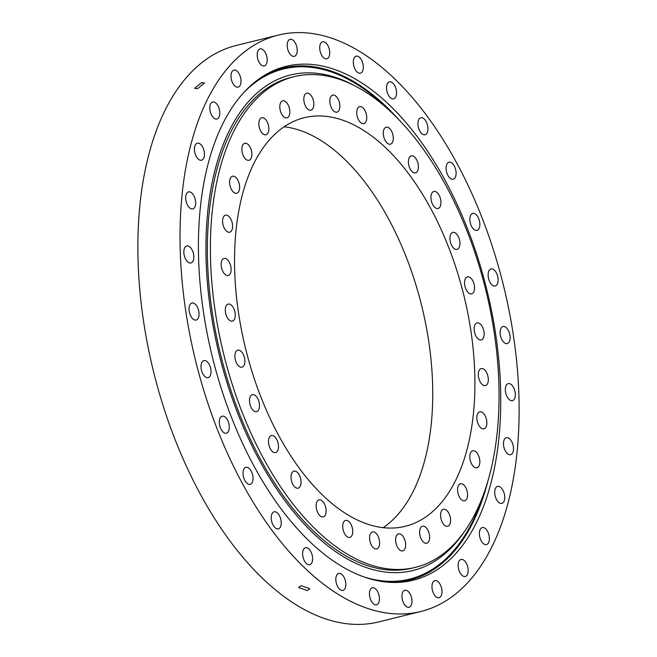 <?xml version="1.0" encoding="UTF-8"?>
<svg xmlns="http://www.w3.org/2000/svg" width="657" height="657" viewBox="0 0 657 657"><rect width="100%" height="100%" fill="white"/><g stroke="black" fill="none" stroke-linecap="round" stroke-linejoin="round"><path stroke-width="0.99" d="M301.046 585.658L298.607 587.563L307.402 590.577L309.825 588.721L301.046 585.658M201.592 82.593L194.587 88.309L197.527 88.695L204.499 82.93L201.592 82.593M456.245 553.079A264.697 141.288 76.1 0 0 465.821 224.505A264.697 141.288 76.1 0 0 263.794 75.76A264.697 141.288 76.1 0 0 242.918 93.499A264.697 141.288 76.1 0 0 218.674 380.124A264.697 141.288 76.1 0 0 388.969 582.291A264.697 141.288 76.1 0 0 456.245 553.079M387.351 582.159A263.687 140.754 76.1 0 0 452.755 552.964A263.687 140.754 76.1 0 0 487.773 481.466M398.191 118.95A263.687 140.754 76.1 0 0 262.422 76.623M295.74 55.443A8.771 4.681 76.1 0 0 296.315 45.243A8.771 4.681 76.1 0 0 290.098 39.313A8.771 4.681 76.1 0 0 288.669 40.217A8.771 4.681 76.1 0 0 288.095 50.417A8.771 4.681 76.1 0 0 294.311 56.338A8.771 4.681 76.1 0 0 295.74 55.443M328.254 57.898A8.771 4.681 76.1 0 0 328.829 47.698A8.771 4.681 76.1 0 0 322.62 41.777A8.771 4.681 76.1 0 0 321.191 42.672A8.771 4.681 76.1 0 0 320.616 52.872A8.771 4.681 76.1 0 0 326.825 58.801A8.771 4.681 76.1 0 0 328.254 57.898M361.859 72.295A8.771 4.681 76.1 0 0 362.434 62.095A8.771 4.681 76.1 0 0 356.225 56.165A8.771 4.681 76.1 0 0 354.796 57.069A8.771 4.681 76.1 0 0 354.222 67.269A8.771 4.681 76.1 0 0 360.43 73.19A8.771 4.681 76.1 0 0 361.859 72.295M395.079 97.983A8.771 4.681 76.1 0 0 395.654 87.783A8.771 4.681 76.1 0 0 389.445 81.862A8.771 4.681 76.1 0 0 388.016 82.757A8.771 4.681 76.1 0 0 387.441 92.957A8.771 4.681 76.1 0 0 393.65 98.887A8.771 4.681 76.1 0 0 395.079 97.983M426.467 133.856A8.771 4.681 76.1 0 0 427.042 123.656A8.771 4.681 76.1 0 0 420.833 117.734A8.771 4.681 76.1 0 0 419.404 118.63A8.771 4.681 76.1 0 0 418.829 128.829A8.771 4.681 76.1 0 0 425.038 134.759A8.771 4.681 76.1 0 0 426.467 133.856M454.652 178.343A8.771 4.681 76.1 0 0 455.227 168.143A8.771 4.681 76.1 0 0 449.018 162.222A8.771 4.681 76.1 0 0 447.581 163.117A8.771 4.681 76.1 0 0 447.006 173.317A8.771 4.681 76.1 0 0 453.223 179.246A8.771 4.681 76.1 0 0 454.652 178.343M478.395 229.498A8.771 4.681 76.1 0 0 478.969 219.298A8.771 4.681 76.1 0 0 472.761 213.369A8.771 4.681 76.1 0 0 471.332 214.272A8.771 4.681 76.1 0 0 470.757 224.472A8.771 4.681 76.1 0 0 476.966 230.393A8.771 4.681 76.1 0 0 478.395 229.498M496.667 285.081A8.771 4.681 76.1 0 0 497.242 274.881A8.771 4.681 76.1 0 0 491.025 268.951A8.771 4.681 76.1 0 0 489.596 269.855A8.771 4.681 76.1 0 0 489.022 280.054A8.771 4.681 76.1 0 0 495.238 285.984A8.771 4.681 76.1 0 0 496.667 285.081M508.658 342.667A8.771 4.681 76.1 0 0 509.232 332.467A8.771 4.681 76.1 0 0 503.024 326.545A8.771 4.681 76.1 0 0 501.595 327.441A8.771 4.681 76.1 0 0 501.02 337.641A8.771 4.681 76.1 0 0 507.229 343.57A8.771 4.681 76.1 0 0 508.658 342.667M513.856 399.743A8.771 4.681 76.1 0 0 514.431 389.544A8.771 4.681 76.1 0 0 508.222 383.614A8.771 4.681 76.1 0 0 506.793 384.517A8.771 4.681 76.1 0 0 506.219 394.717A8.771 4.681 76.1 0 0 512.427 400.639A8.771 4.681 76.1 0 0 513.856 399.743M512.025 453.806A8.771 4.681 76.1 0 0 512.6 443.606A8.771 4.681 76.1 0 0 506.391 437.677A8.771 4.681 76.1 0 0 504.962 438.58A8.771 4.681 76.1 0 0 504.387 448.78A8.771 4.681 76.1 0 0 510.596 454.701A8.771 4.681 76.1 0 0 512.025 453.806M503.254 502.498A8.771 4.681 76.1 0 0 503.829 492.298A8.771 4.681 76.1 0 0 497.62 486.369A8.771 4.681 76.1 0 0 496.191 487.272A8.771 4.681 76.1 0 0 495.616 497.472A8.771 4.681 76.1 0 0 501.825 503.402A8.771 4.681 76.1 0 0 503.254 502.498M487.921 543.692A8.771 4.681 76.1 0 0 488.496 533.492A8.771 4.681 76.1 0 0 482.279 527.563A8.771 4.681 76.1 0 0 480.85 528.466A8.771 4.681 76.1 0 0 480.275 538.666A8.771 4.681 76.1 0 0 486.492 544.596A8.771 4.681 76.1 0 0 487.921 543.692M466.692 575.581A8.771 4.681 76.1 0 0 467.267 565.39A8.771 4.681 76.1 0 0 461.058 559.46A8.771 4.681 76.1 0 0 459.629 560.364A8.771 4.681 76.1 0 0 459.054 570.563A8.771 4.681 76.1 0 0 465.263 576.485A8.771 4.681 76.1 0 0 466.692 575.581M440.502 596.786A8.771 4.681 76.1 0 0 441.077 586.586A8.771 4.681 76.1 0 0 434.868 580.657A8.771 4.681 76.1 0 0 433.431 581.56A8.771 4.681 76.1 0 0 432.856 591.76A8.771 4.681 76.1 0 0 439.073 597.689A8.771 4.681 76.1 0 0 440.502 596.786M410.494 606.362A8.771 4.681 76.1 0 0 411.068 596.162A8.771 4.681 76.1 0 0 404.852 590.241A8.771 4.681 76.1 0 0 403.423 591.144A8.771 4.681 76.1 0 0 402.848 601.336A8.771 4.681 76.1 0 0 409.065 607.265A8.771 4.681 76.1 0 0 410.494 606.362M377.972 603.906A8.771 4.681 76.1 0 0 378.547 593.706A8.771 4.681 76.1 0 0 372.338 587.777A8.771 4.681 76.1 0 0 370.909 588.68A8.771 4.681 76.1 0 0 370.334 598.88A8.771 4.681 76.1 0 0 376.543 604.81A8.771 4.681 76.1 0 0 377.972 603.906M344.367 589.518A8.771 4.681 76.1 0 0 344.941 579.318A8.771 4.681 76.1 0 0 338.733 573.389A8.771 4.681 76.1 0 0 337.304 574.292A8.771 4.681 76.1 0 0 336.729 584.492A8.771 4.681 76.1 0 0 342.938 590.413A8.771 4.681 76.1 0 0 344.367 589.518M311.147 563.821A8.771 4.681 76.1 0 0 311.722 553.621A8.771 4.681 76.1 0 0 305.513 547.692A8.771 4.681 76.1 0 0 304.084 548.595A8.771 4.681 76.1 0 0 303.509 558.795A8.771 4.681 76.1 0 0 309.718 564.724A8.771 4.681 76.1 0 0 311.147 563.821M279.759 527.949A8.771 4.681 76.1 0 0 280.334 517.749A8.771 4.681 76.1 0 0 274.125 511.819A8.771 4.681 76.1 0 0 272.696 512.723A8.771 4.681 76.1 0 0 272.121 522.923A8.771 4.681 76.1 0 0 278.33 528.844A8.771 4.681 76.1 0 0 279.759 527.949M251.582 483.462A8.771 4.681 76.1 0 0 252.157 473.262A8.771 4.681 76.1 0 0 245.94 467.341A8.771 4.681 76.1 0 0 244.511 468.236A8.771 4.681 76.1 0 0 243.936 478.436A8.771 4.681 76.1 0 0 250.153 484.365A8.771 4.681 76.1 0 0 251.582 483.462M227.831 432.306A8.771 4.681 76.1 0 0 228.406 422.114A8.771 4.681 76.1 0 0 222.197 416.185A8.771 4.681 76.1 0 0 220.768 417.088A8.771 4.681 76.1 0 0 220.194 427.288A8.771 4.681 76.1 0 0 226.402 433.209A8.771 4.681 76.1 0 0 227.831 432.306M209.567 376.724A8.771 4.681 76.1 0 0 210.141 366.524A8.771 4.681 76.1 0 0 203.925 360.603A8.771 4.681 76.1 0 0 202.496 361.498A8.771 4.681 76.1 0 0 201.921 371.698A8.771 4.681 76.1 0 0 208.138 377.627A8.771 4.681 76.1 0 0 209.567 376.724M197.568 319.138A8.771 4.681 76.1 0 0 198.143 308.938A8.771 4.681 76.1 0 0 191.934 303.017A8.771 4.681 76.1 0 0 190.505 303.912A8.771 4.681 76.1 0 0 189.93 314.112A8.771 4.681 76.1 0 0 196.139 320.041A8.771 4.681 76.1 0 0 197.568 319.138M192.37 262.069A8.771 4.681 76.1 0 0 192.944 251.869A8.771 4.681 76.1 0 0 186.736 245.94A8.771 4.681 76.1 0 0 185.307 246.843A8.771 4.681 76.1 0 0 184.732 257.043A8.771 4.681 76.1 0 0 190.941 262.964A8.771 4.681 76.1 0 0 192.37 262.069M194.201 207.998A8.771 4.681 76.1 0 0 194.776 197.798A8.771 4.681 76.1 0 0 188.567 191.877A8.771 4.681 76.1 0 0 187.138 192.772A8.771 4.681 76.1 0 0 186.563 202.972A8.771 4.681 76.1 0 0 192.772 208.901A8.771 4.681 76.1 0 0 194.201 207.998M202.972 159.306A8.771 4.681 76.1 0 0 203.547 149.106A8.771 4.681 76.1 0 0 197.338 143.185A8.771 4.681 76.1 0 0 195.909 144.08A8.771 4.681 76.1 0 0 195.334 154.28A8.771 4.681 76.1 0 0 201.543 160.209A8.771 4.681 76.1 0 0 202.972 159.306M218.313 118.112A8.771 4.681 76.1 0 0 218.888 107.912A8.771 4.681 76.1 0 0 212.671 101.991A8.771 4.681 76.1 0 0 211.242 102.886A8.771 4.681 76.1 0 0 210.667 113.086A8.771 4.681 76.1 0 0 216.884 119.016A8.771 4.681 76.1 0 0 218.313 118.112M265.732 65.018A8.771 4.681 76.1 0 0 266.307 54.818A8.771 4.681 76.1 0 0 260.09 48.897A8.771 4.681 76.1 0 0 258.661 49.792A8.771 4.681 76.1 0 0 258.086 59.992A8.771 4.681 76.1 0 0 264.295 65.922A8.771 4.681 76.1 0 0 265.732 65.018M239.534 86.223A8.771 4.681 76.1 0 0 240.109 76.023A8.771 4.681 76.1 0 0 233.9 70.094A8.771 4.681 76.1 0 0 232.471 70.997A8.771 4.681 76.1 0 0 231.896 81.197A8.771 4.681 76.1 0 0 238.105 87.118A8.771 4.681 76.1 0 0 239.534 86.223M278.354 35.076L236.192 45.489A296.89 158.468 76.1 0 0 187.787 75.974A296.89 158.468 76.1 0 0 168.315 421.301A296.89 158.468 76.1 0 0 378.646 621.924L420.808 611.511A296.89 158.468 76.1 0 0 469.213 581.026A296.89 158.468 76.1 0 0 488.685 235.699A296.89 158.468 76.1 0 0 278.354 35.076A296.89 158.468 76.1 0 0 229.95 65.56A296.89 158.468 76.1 0 0 210.478 410.88A296.89 158.468 76.1 0 0 420.808 611.511M312.354 109.259A8.771 4.681 76.1 0 0 312.929 99.059A8.771 4.681 76.1 0 0 306.72 93.138A8.771 4.681 76.1 0 0 305.291 94.041A8.771 4.681 76.1 0 0 304.717 104.241A8.771 4.681 76.1 0 0 310.925 110.162A8.771 4.681 76.1 0 0 312.354 109.259M338.371 111.23A8.771 4.681 76.1 0 0 338.946 101.03A8.771 4.681 76.1 0 0 332.729 95.109A8.771 4.681 76.1 0 0 331.3 96.004A8.771 4.681 76.1 0 0 330.726 106.204A8.771 4.681 76.1 0 0 336.942 112.133A8.771 4.681 76.1 0 0 338.371 111.23M365.251 122.744A8.771 4.681 76.1 0 0 365.826 112.544A8.771 4.681 76.1 0 0 359.617 106.615A8.771 4.681 76.1 0 0 358.188 107.518A8.771 4.681 76.1 0 0 357.613 117.718A8.771 4.681 76.1 0 0 363.822 123.639A8.771 4.681 76.1 0 0 365.251 122.744M391.827 143.3A8.771 4.681 76.1 0 0 392.401 133.1A8.771 4.681 76.1 0 0 386.193 127.171A8.771 4.681 76.1 0 0 384.764 128.074A8.771 4.681 76.1 0 0 384.189 138.274A8.771 4.681 76.1 0 0 390.398 144.195A8.771 4.681 76.1 0 0 391.827 143.3M416.94 171.994A8.771 4.681 76.1 0 0 417.515 161.794A8.771 4.681 76.1 0 0 411.307 155.873A8.771 4.681 76.1 0 0 409.878 156.768A8.771 4.681 76.1 0 0 409.303 166.968A8.771 4.681 76.1 0 0 415.511 172.898A8.771 4.681 76.1 0 0 416.94 171.994M439.484 207.587A8.771 4.681 76.1 0 0 440.059 197.387A8.771 4.681 76.1 0 0 433.85 191.458A8.771 4.681 76.1 0 0 432.421 192.361A8.771 4.681 76.1 0 0 431.846 202.561A8.771 4.681 76.1 0 0 438.055 208.483A8.771 4.681 76.1 0 0 439.484 207.587M458.479 248.502A8.771 4.681 76.1 0 0 459.054 238.31A8.771 4.681 76.1 0 0 452.845 232.381A8.771 4.681 76.1 0 0 451.416 233.284A8.771 4.681 76.1 0 0 450.842 243.484A8.771 4.681 76.1 0 0 457.05 249.405A8.771 4.681 76.1 0 0 458.479 248.502M473.097 292.973A8.771 4.681 76.1 0 0 473.672 282.773A8.771 4.681 76.1 0 0 467.456 276.852A8.771 4.681 76.1 0 0 466.027 277.747A8.771 4.681 76.1 0 0 465.452 287.947A8.771 4.681 76.1 0 0 471.669 293.876A8.771 4.681 76.1 0 0 473.097 292.973M482.69 339.045A8.771 4.681 76.1 0 0 483.265 328.845A8.771 4.681 76.1 0 0 477.056 322.916A8.771 4.681 76.1 0 0 475.627 323.819A8.771 4.681 76.1 0 0 475.052 334.019A8.771 4.681 76.1 0 0 481.261 339.94A8.771 4.681 76.1 0 0 482.69 339.045M486.853 384.698A8.771 4.681 76.1 0 0 487.428 374.506A8.771 4.681 76.1 0 0 481.211 368.577A8.771 4.681 76.1 0 0 479.782 369.48A8.771 4.681 76.1 0 0 479.208 379.68A8.771 4.681 76.1 0 0 485.424 385.602A8.771 4.681 76.1 0 0 486.853 384.698M485.392 427.953A8.771 4.681 76.1 0 0 485.966 417.753A8.771 4.681 76.1 0 0 479.75 411.832A8.771 4.681 76.1 0 0 478.321 412.727A8.771 4.681 76.1 0 0 477.746 422.927A8.771 4.681 76.1 0 0 483.954 428.857A8.771 4.681 76.1 0 0 485.392 427.953M478.37 466.905A8.771 4.681 76.1 0 0 478.945 456.705A8.771 4.681 76.1 0 0 472.728 450.784A8.771 4.681 76.1 0 0 471.299 451.688A8.771 4.681 76.1 0 0 470.724 461.879A8.771 4.681 76.1 0 0 476.941 467.809A8.771 4.681 76.1 0 0 478.37 466.905M466.1 499.862A8.771 4.681 76.1 0 0 466.675 489.662A8.771 4.681 76.1 0 0 460.467 483.741A8.771 4.681 76.1 0 0 459.038 484.636A8.771 4.681 76.1 0 0 458.463 494.836A8.771 4.681 76.1 0 0 464.671 500.765A8.771 4.681 76.1 0 0 466.1 499.862M449.117 525.378A8.771 4.681 76.1 0 0 449.692 515.178A8.771 4.681 76.1 0 0 443.483 509.249A8.771 4.681 76.1 0 0 442.054 510.152A8.771 4.681 76.1 0 0 441.479 520.352A8.771 4.681 76.1 0 0 447.688 526.282A8.771 4.681 76.1 0 0 449.117 525.378M428.167 542.337A8.771 4.681 76.1 0 0 428.742 532.137A8.771 4.681 76.1 0 0 422.533 526.216A8.771 4.681 76.1 0 0 421.096 527.111A8.771 4.681 76.1 0 0 420.521 537.311A8.771 4.681 76.1 0 0 426.738 543.24A8.771 4.681 76.1 0 0 428.167 542.337M404.162 549.999A8.771 4.681 76.1 0 0 404.737 539.799A8.771 4.681 76.1 0 0 398.52 533.878A8.771 4.681 76.1 0 0 397.091 534.773A8.771 4.681 76.1 0 0 396.516 544.973A8.771 4.681 76.1 0 0 402.733 550.903A8.771 4.681 76.1 0 0 404.162 549.999M378.145 548.037A8.771 4.681 76.1 0 0 378.719 537.837A8.771 4.681 76.1 0 0 372.511 531.907A8.771 4.681 76.1 0 0 371.074 532.811A8.771 4.681 76.1 0 0 370.499 543.011A8.771 4.681 76.1 0 0 376.716 548.932A8.771 4.681 76.1 0 0 378.145 548.037M351.265 536.523A8.771 4.681 76.1 0 0 351.84 526.323A8.771 4.681 76.1 0 0 345.623 520.393A8.771 4.681 76.1 0 0 344.194 521.297A8.771 4.681 76.1 0 0 343.619 531.497A8.771 4.681 76.1 0 0 349.828 537.418A8.771 4.681 76.1 0 0 351.265 536.523M324.681 515.967A8.771 4.681 76.1 0 0 325.256 505.767A8.771 4.681 76.1 0 0 319.047 499.837A8.771 4.681 76.1 0 0 317.618 500.741A8.771 4.681 76.1 0 0 317.044 510.941A8.771 4.681 76.1 0 0 323.252 516.87A8.771 4.681 76.1 0 0 324.681 515.967M299.576 487.264A8.771 4.681 76.1 0 0 300.15 477.072A8.771 4.681 76.1 0 0 293.934 471.143A8.771 4.681 76.1 0 0 292.505 472.046A8.771 4.681 76.1 0 0 291.93 482.246A8.771 4.681 76.1 0 0 298.147 488.167A8.771 4.681 76.1 0 0 299.576 487.264M277.024 451.679A8.771 4.681 76.1 0 0 277.599 441.479A8.771 4.681 76.1 0 0 271.39 435.558A8.771 4.681 76.1 0 0 269.961 436.453A8.771 4.681 76.1 0 0 269.386 446.653A8.771 4.681 76.1 0 0 275.595 452.583A8.771 4.681 76.1 0 0 277.024 451.679M258.029 410.756A8.771 4.681 76.1 0 0 258.603 400.556A8.771 4.681 76.1 0 0 252.395 394.635A8.771 4.681 76.1 0 0 250.966 395.53A8.771 4.681 76.1 0 0 250.391 405.73A8.771 4.681 76.1 0 0 256.6 411.66A8.771 4.681 76.1 0 0 258.029 410.756M243.418 366.294A8.771 4.681 76.1 0 0 243.993 356.094A8.771 4.681 76.1 0 0 237.777 350.165A8.771 4.681 76.1 0 0 236.348 351.068A8.771 4.681 76.1 0 0 235.773 361.268A8.771 4.681 76.1 0 0 241.99 367.189A8.771 4.681 76.1 0 0 243.418 366.294M233.818 320.222A8.771 4.681 76.1 0 0 234.393 310.022A8.771 4.681 76.1 0 0 228.184 304.092A8.771 4.681 76.1 0 0 226.755 304.996A8.771 4.681 76.1 0 0 226.18 315.196A8.771 4.681 76.1 0 0 232.389 321.117A8.771 4.681 76.1 0 0 233.818 320.222M229.663 274.56A8.771 4.681 76.1 0 0 230.237 264.36A8.771 4.681 76.1 0 0 224.029 258.439A8.771 4.681 76.1 0 0 222.6 259.334A8.771 4.681 76.1 0 0 222.025 269.534A8.771 4.681 76.1 0 0 228.234 275.464A8.771 4.681 76.1 0 0 229.663 274.56M231.124 231.313A8.771 4.681 76.1 0 0 231.699 221.113A8.771 4.681 76.1 0 0 225.491 215.184A8.771 4.681 76.1 0 0 224.062 216.087A8.771 4.681 76.1 0 0 223.487 226.287A8.771 4.681 76.1 0 0 229.695 232.208A8.771 4.681 76.1 0 0 231.124 231.313M238.146 192.353A8.771 4.681 76.1 0 0 238.721 182.153A8.771 4.681 76.1 0 0 232.504 176.232A8.771 4.681 76.1 0 0 231.075 177.127A8.771 4.681 76.1 0 0 230.5 187.327A8.771 4.681 76.1 0 0 236.717 193.257A8.771 4.681 76.1 0 0 238.146 192.353M250.416 159.405A8.771 4.681 76.1 0 0 250.99 149.205A8.771 4.681 76.1 0 0 244.774 143.275A8.771 4.681 76.1 0 0 243.345 144.179A8.771 4.681 76.1 0 0 242.77 154.379A8.771 4.681 76.1 0 0 248.987 160.3A8.771 4.681 76.1 0 0 250.416 159.405M288.349 116.93A8.771 4.681 76.1 0 0 288.924 106.73A8.771 4.681 76.1 0 0 282.707 100.8A8.771 4.681 76.1 0 0 281.278 101.704A8.771 4.681 76.1 0 0 280.703 111.904A8.771 4.681 76.1 0 0 286.92 117.825A8.771 4.681 76.1 0 0 288.349 116.93M267.391 133.888A8.771 4.681 76.1 0 0 267.966 123.688A8.771 4.681 76.1 0 0 261.757 117.759A8.771 4.681 76.1 0 0 260.328 118.662A8.771 4.681 76.1 0 0 259.753 128.862A8.771 4.681 76.1 0 0 265.962 134.784A8.771 4.681 76.1 0 0 267.391 133.888M439.525 504.716A210.454 112.331 76.1 0 0 453.33 259.926A210.454 112.331 76.1 0 0 304.232 117.718A210.454 112.331 76.1 0 0 269.92 139.325A210.454 112.331 76.1 0 0 256.123 384.107A210.454 112.331 76.1 0 0 405.213 526.323A210.454 112.331 76.1 0 0 439.525 504.716M383.179 527.678A210.454 112.331 76.1 0 0 397.362 515.137A210.454 112.331 76.1 0 0 417.367 289.729A210.454 112.331 76.1 0 0 284.103 126.776M294.09 76.672L291.059 77.419A252.731 134.899 76.1 0 0 249.849 103.371A252.731 134.899 76.1 0 0 233.276 397.329A252.731 134.899 76.1 0 0 412.317 568.116L415.355 567.369A252.731 134.899 76.1 0 0 456.566 541.417A252.731 134.899 76.1 0 0 473.139 247.459A252.731 134.899 76.1 0 0 294.09 76.672A252.731 134.899 76.1 0 0 252.879 102.623A252.731 134.899 76.1 0 0 236.315 396.582A252.731 134.899 76.1 0 0 415.355 567.369M354.46 85.648A255.236 136.237 76.1 0 0 248.839 101.194A255.236 136.237 76.1 0 0 248.428 438.391A255.236 136.237 76.1 0 0 454.537 544.341A255.236 136.237 76.1 0 0 464.598 531.308M363.149 576.649A262.751 140.253 76.1 0 0 452.377 552.151A262.751 140.253 76.1 0 0 482.846 496.183M386.981 108.224A262.751 140.253 76.1 0 0 243.575 92.777"/></g></svg>
